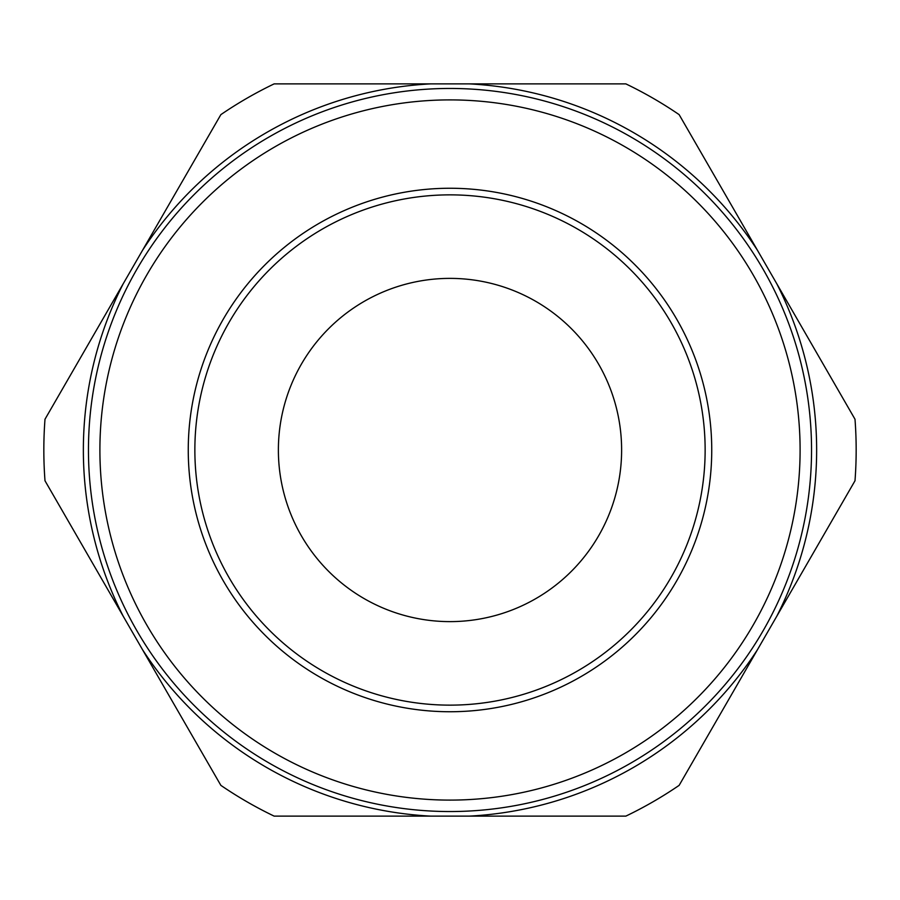 <?xml version="1.0" encoding="UTF-8"?>
<svg xmlns="http://www.w3.org/2000/svg" width="900" height="900" viewBox="0 0 900 900"><rect width="100%" height="100%" fill="white"/><g stroke="black" fill="none" stroke-linecap="round" stroke-linejoin="round"><path stroke-width="1.35" d="M800.1 450A350.1 350.1 0 0 0 450 99.9A350.1 350.1 0 0 0 99.9 450A350.1 350.1 0 0 0 450 800.1A350.1 350.1 0 0 0 800.1 450M188.257 450A261.743 261.743 0 0 1 450 188.257A261.743 261.743 0 0 1 711.742 450A261.743 261.743 0 0 1 450 711.742A261.743 261.743 0 0 1 188.257 450M811.541 450A361.541 361.541 0 0 0 450 88.459A361.541 361.541 0 0 0 88.459 450A361.541 361.541 0 0 0 450 811.541A361.541 361.541 0 0 0 811.541 450M776.756 283.702L679.14 114.638A406.17 406.17 0 0 0 625.86 83.88L274.14 83.88A406.17 406.17 0 0 0 220.86 114.638L45 419.231A406.17 406.17 0 0 0 45 480.769L220.86 785.363A406.17 406.17 0 0 0 274.14 816.12L625.86 816.12A406.17 406.17 0 0 0 679.14 785.363L855 480.769A406.17 406.17 0 0 0 855 419.231L776.756 283.702A366.637 366.637 0 0 1 776.756 616.298M278.381 450A171.619 171.619 0 0 0 450 621.619A171.619 171.619 0 0 0 621.619 450A171.619 171.619 0 0 0 450 278.381A171.619 171.619 0 0 0 278.381 450M194.861 450A255.139 255.139 0 0 0 450 705.139A255.139 255.139 0 0 0 705.139 450A255.139 255.139 0 0 0 450 194.861A255.139 255.139 0 0 0 194.861 450M123.244 283.702A366.637 366.637 0 0 0 123.244 616.298M430.639 83.88A366.637 366.637 0 0 0 142.605 250.178M757.395 250.178A366.637 366.637 0 0 0 469.361 83.88M142.605 649.822A366.637 366.637 0 0 0 430.639 816.12M469.361 816.12A366.637 366.637 0 0 0 757.395 649.822"/></g></svg>
